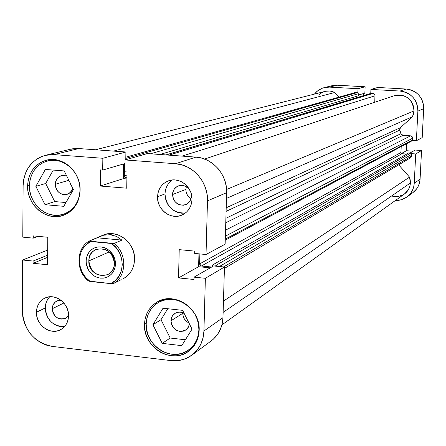<?xml version="1.0" encoding="UTF-8"?>
<svg xmlns="http://www.w3.org/2000/svg" width="446" height="446" viewBox="0 0 446 446"><rect width="100%" height="100%" fill="white"/><g stroke="black" fill="none" stroke-linecap="round" stroke-linejoin="round"><path stroke-width="0.67" d="M421.542 150.497L415.717 153.942L414.239 183.273L420.082 179.169L421.542 150.497L415.187 150.062L410.064 153.006L415.187 150.062L421.542 150.497L415.717 153.942L414.239 183.273L413.698 186.891L412.461 190.314L410.576 193.408L408.118 196.056L405.185 198.152L401.891 199.618L398.362 200.399L395.379 200.51L401.45 199.758L406.903 197.037C411.379 193.592 413.827 189.004 414.239 183.273L420.082 179.169L421.542 150.497M377.756 87.466L370.927 89.423L400.023 91.045L406.222 89.038L377.756 87.466L370.927 89.423L400.023 91.045L403.663 91.614L407.131 92.896L410.298 94.836L413.029 97.367L415.232 100.389L416.804 103.779L417.701 107.414L417.874 111.149L416.38 140.758L412.366 140.49L416.38 140.758L422.2 137.613L423.678 108.673L423.505 105.027L422.635 101.476L421.096 98.159L418.945 95.21L416.269 92.74L413.174 90.839L409.785 89.59L406.222 89.038L377.756 87.466M324.42 87.561L332.153 85.682L337.165 85.225L329.46 87.115L358.032 88.704L365.135 86.769L364.85 93.158L358.283 95.087L364.85 93.158L365.135 86.769L337.165 85.225L329.46 87.115L324.337 87.578L321.884 88.369L317.446 90.984L314.436 94.084L316.431 91.87L319.264 89.702L322.458 88.152L325.903 87.277L329.46 87.115L358.032 88.704L357.854 92.74L358.032 88.704L365.135 86.769L337.165 85.225L332.069 85.704M370.749 93.448L370.927 89.423L370.749 93.448M411.708 153.664L415.717 153.942L411.708 153.664M413.23 151.188L406.423 150.72L406.774 143.612L406.423 150.72L401.394 153.53L406.423 150.72L413.23 151.188M363.512 95.617L363.602 93.526L363.512 95.617M412.823 192.683L416.486 189.082L418.331 186.06L419.547 182.709L420.082 179.169C419.669 184.772 417.272 189.26 412.89 192.633L406.969 196.981M422.2 137.613L423.678 108.673L417.874 111.149L416.38 140.758L422.2 137.613M406.222 89.038L400.023 91.045C411.351 92.835 417.3 99.536 417.874 111.149L423.678 108.673C423.12 97.328 417.305 90.783 406.222 89.038M80.113 189.968L80.046 189.985C79.332 201.954 73.924 209.994 63.823 214.108C47.923 220.274 28.683 204.346 29.403 185.798C30.166 172.903 36.198 164.624 47.493 160.956C63.042 156.407 80.804 172.156 80.046 189.985L80.113 189.968M199.172 329.705L198.894 329.895C198.476 338.442 195.069 345.132 188.675 349.965C172.273 362.91 144.799 345.929 146.182 323.997C146.634 314.48 150.664 307.327 158.269 302.539C174.81 291.779 200.299 308.777 198.894 329.895L199.172 329.705M52.271 308.727C52.427 305.136 53.96 302.561 56.865 301L60.963 300.253L57.79 300.626L54.914 302.36L52.974 305.203L52.271 308.727L63.856 303.007L52.271 308.727L52.901 312.401L53.698 314.112L54.774 315.662L57.606 318.02L60.968 319.113L64.347 318.778L65.885 318.082L68.556 315.445L65.506 318.293C58.147 320.195 53.737 317.011 52.271 308.727M186.322 186.723L185.882 189.416L172.502 194.551C172.78 190.342 174.748 187.448 178.406 185.882C183.473 184.505 187.437 186.255 190.303 191.122L188.792 188.825L185.77 186.417L184.008 185.703L180.318 185.413L176.878 186.629L174.213 189.16L172.725 192.627L172.502 194.551L185.882 189.416L186.322 186.723M190.927 192.7L191.39 196.095L191.161 198.024L189.656 201.497L186.974 204.023L183.529 205.221L179.85 204.909L178.093 204.196L175.088 201.793L173.126 198.403L172.502 194.551C173.723 202.791 178.155 206.147 185.792 204.619C189.26 202.997 191.122 200.159 191.39 196.095L190.927 192.7M172.368 179.983C167.729 183.278 165.271 187.933 164.987 193.932L157.544 196.736C158.057 188.942 161.725 183.635 168.538 180.82C179.387 176.505 192.733 187.13 191.997 199.591L191.758 196.006L190.855 192.499L189.333 189.215L187.242 186.277L184.672 183.797L181.717 181.873L178.495 180.58L175.133 179.961L171.76 180.05L168.504 180.831L165.494 182.275L162.84 184.326L160.649 186.907L158.999 189.918L157.951 193.235L157.544 196.736L157.795 200.293L158.698 203.766L160.209 207.022L162.272 209.943L164.814 212.407L167.741 214.336L170.935 215.641L174.28 216.277L177.642 216.221L180.898 215.474L183.925 214.058L186.601 212.023L188.82 209.453L190.503 206.448L191.574 203.114L191.997 199.591C191.524 206.894 188.201 212.04 182.024 215.033C171.052 220.296 156.814 209.603 157.544 196.736L164.987 193.932C166.375 206.81 173.182 213.182 185.402 213.043M63.979 326.656L60.885 326.628L57.802 325.948L54.847 324.649L52.132 322.776L49.762 320.406L47.828 317.63L46.395 314.547L45.531 311.28L45.258 307.952L45.592 304.69L46.518 301.613L48.001 298.842L49.679 296.796C46.83 299.784 45.358 303.503 45.258 307.952L36.427 312.256C36.706 305.633 39.538 300.905 44.923 298.084C55.031 292.754 69.152 303.325 68.556 315.852L68.283 312.451L67.402 309.111L65.941 305.962L63.956 303.124L61.531 300.704L58.755 298.809L55.739 297.499L52.6 296.824L49.461 296.819L46.44 297.476L43.652 298.764L41.205 300.637L39.198 303.024L37.693 305.828L36.762 308.944L36.427 312.256L36.706 315.629L37.587 318.94L39.036 322.068L40.999 324.883L43.396 327.286L46.144 329.187L49.138 330.508L52.26 331.2L55.393 331.233L58.415 330.609L61.213 329.343L63.683 327.487L65.718 325.112L67.246 322.307L68.205 319.18L68.556 315.852C68.283 322.151 65.662 326.745 60.689 329.639C50.554 335.632 35.847 325.039 36.427 312.256L45.258 307.952C46.718 320.217 53.152 326.427 64.558 326.589M51.864 159.501L50.733 160.136M27.591 185.988C28.382 172.596 34.649 164 46.384 160.203C62.496 155.52 80.893 171.849 80.107 190.33L79.667 184.694L78.223 179.192L75.831 174.029L72.581 169.413L68.606 165.527L64.057 162.522L59.112 160.51L53.972 159.568L48.837 159.729L43.898 160.978L39.348 163.269L35.357 166.509L32.084 170.573L29.642 175.295L28.126 180.502L27.591 185.988L28.048 191.551L29.486 196.981L31.844 202.071L35.044 206.632L38.953 210.49L43.429 213.5L48.307 215.546L53.403 216.544L58.521 216.455L63.466 215.279L68.048 213.06L72.09 209.871L75.435 205.84L77.944 201.113L79.527 195.878L80.107 190.33C79.371 202.724 73.774 211.058 63.321 215.329C46.83 221.757 26.849 205.232 27.591 185.988L29.403 185.469L27.591 185.988M144.493 324.353C144.961 314.463 149.154 307.043 157.064 302.081C174.213 290.959 200.616 308.593 199.161 330.48L198.777 324.839L197.344 319.297L194.919 314.068L191.59 309.351L187.498 305.337L182.793 302.187L177.675 300.007L172.329 298.892L166.971 298.876L161.809 299.957L157.037 302.093L152.844 305.187L149.377 309.128L146.773 313.755L145.123 318.901L144.493 324.353L144.9 329.923L146.321 335.386L148.719 340.549L151.986 345.204L156.011 349.19L160.638 352.34L165.695 354.548L170.991 355.718L176.321 355.808L181.489 354.804L186.294 352.741L190.548 349.697L194.088 345.789L196.764 341.162L198.481 335.989L199.161 330.48C198.726 339.328 195.203 346.258 188.597 351.27C171.587 364.733 143.06 347.122 144.493 324.353L146.204 323.311L144.493 324.353M100.311 236.263L103.623 235.198L110.24 234.713L112.682 233.71L110.24 234.713L116.512 236.391L121.903 240.104L114.087 243.477L111.394 243.483C125.989 252.637 125.504 277.468 110.731 283.606L88.537 281.008L90.187 281.476C75.848 272.35 76.121 247.909 90.755 241.537L111.394 243.483L115.977 247.552L119.472 252.704L121.63 258.563L122.288 264.701L121.412 270.677L119.06 276.063L115.414 280.478L110.731 283.606L90.187 281.476L85.671 277.423L82.22 272.322L80.085 266.53L79.405 260.458L79.633 257.448L81.211 251.739L82.527 249.147L86.117 244.715L90.755 241.537L89.094 241.119C75.814 248.561 75.564 271.084 88.537 281.008C75.564 271.084 75.814 248.561 89.094 241.119L103.165 235.098C117.147 228.686 135.472 242.825 134.569 259.488L134.229 254.828L133.036 250.262L131.046 245.969L128.331 242.111L124.997 238.844L121.173 236.296L117.014 234.563L112.682 233.71L108.339 233.765L104.163 234.724M182.832 312.763L182.81 313.276L170.963 320.808C171.125 317.569 172.474 315.099 175.01 313.404C177.926 311.726 180.97 311.721 184.153 313.387L180.463 312.183L178.645 312.172L175.267 313.254L172.647 315.634L171.755 317.201L170.963 320.808L182.81 313.276C182.944 317.719 184.984 320.942 188.937 322.937L186.634 321.527L184.204 318.661L182.938 315.132L182.832 312.763M55.248 184.287C55.516 179.855 57.573 176.967 61.42 175.618L66.677 175.897L62.512 175.389L59.285 176.577L56.798 179.047L55.438 182.42L55.248 184.287L68.868 180.284L55.248 184.287C56.302 191.847 60.271 195.192 67.156 194.322C70.022 193.313 71.901 191.245 72.787 188.112L71.516 190.994L69.019 193.452L65.785 194.623L62.306 194.333L59.112 192.627L57.779 191.317L55.884 188.028L55.248 184.287M70.005 211.694L68.723 211.889M45.503 155.286L70.423 149.237L78.791 148.551L54.022 154.623L45.358 155.32C31.476 159.713 24.062 169.815 23.12 185.62L22.785 237.144L33.283 238.142L38.133 236.352L33.283 238.142L33.299 235.895L47.794 237.261L47.538 264.734L33.088 263.279L33.104 261.049L22.634 260.001L47.677 250.083L22.634 260.001L33.104 261.049L33.088 263.279L47.538 264.734L47.794 237.261L33.299 235.895L33.283 238.142L22.785 237.144L23.12 185.62L23.75 179.186L25.517 173.093L28.371 167.551L32.207 162.79L36.879 158.988L42.208 156.29L47.995 154.818L54.022 154.623L102.853 158.28L125.906 151.997L78.791 148.551L54.022 154.623L102.853 158.28L102.669 170.071L100.517 169.904L100.272 186.032L126.725 188.184L127.021 171.961L124.841 171.794L125.053 159.947L175.518 163.727L181.884 164.869L187.989 167.306L193.592 170.935L198.476 175.629L202.439 181.199L205.327 187.431L207.033 194.077L207.485 200.867L226.646 192.7L225.135 244.179L206.024 254.51L207.485 200.867L206.024 254.51L194.662 253.434L194.724 251.109L179.22 249.649L178.534 277.919L193.988 279.475L194.049 277.161L205.372 278.298L203.934 331.01L203.131 337.483L201.118 343.543L197.968 348.973L193.815 353.555L188.82 357.112L183.183 359.521L177.123 360.691L170.874 360.585L52.11 346.391L46.222 345.07L40.592 342.567L35.424 338.977L30.908 334.444L27.223 329.137L24.497 323.255L22.835 317.022L22.3 310.672L22.634 260.001L22.3 310.672C23.939 330.375 33.874 342.277 52.11 346.391L170.874 360.585C178.617 361.422 185.575 359.632 191.747 355.228C199.368 349.357 203.432 341.285 203.934 331.01L205.372 278.298L224.461 267.009L213.556 265.95L194.049 277.161L193.988 279.475L178.534 277.919L198.604 266.714L198.944 253.841L198.604 266.714L210.244 267.851L198.604 266.714L178.534 277.919L179.22 249.649L194.724 251.109L194.662 253.434L206.024 254.51L225.135 244.179L226.646 192.7L226.228 186.177L224.6 179.81L221.829 173.84L218.022 168.499L213.327 164.005L207.942 160.527L202.066 158.202L195.933 157.115L147.308 153.563L125.053 159.947L175.518 163.727L195.933 157.115L147.308 153.563L125.053 159.947L124.841 171.794L127.021 171.961L126.725 188.184L100.272 186.032L123.347 178.645L123.609 163.927L123.347 178.645L126.893 178.93L123.347 178.645L100.272 186.032L100.517 169.904L102.669 170.071L124.991 163.526L102.669 170.071L102.853 158.28L125.906 151.997L78.791 148.551L72.971 148.747L70.284 149.271M69.871 182.291L72.274 187.086L71.059 185.402L69.871 182.291M189.439 323.947L188.206 327.464L185.714 330.085C177.647 332.961 172.73 329.867 170.963 320.808L171.582 324.565L173.511 327.905L176.46 330.324L179.989 331.456L183.557 331.122L186.623 329.371L188.725 326.472L189.439 323.947M211.064 341.023L213.177 339.322L217.191 334.907L220.235 329.683L222.186 323.852L222.972 317.636L224.461 267.009L222.972 317.636L203.934 331.01L222.972 317.636C222.47 327.503 218.534 335.269 211.181 340.939L191.864 355.144M125.766 159.74L125.906 151.997L125.766 159.74M191.011 198.626L188.402 196.463L187.298 194.908L186.01 191.312L185.882 189.416C185.949 193.441 187.655 196.513 191.011 198.626M124.283 278.109L127.712 275.528L130.55 272.233L132.696 268.364L134.051 264.06L134.569 259.488C134.095 268.38 130.254 274.814 123.04 278.789L123.124 278.75M207.485 200.867L226.646 192.7C227.538 174.988 212.77 157.951 195.933 157.115L175.518 163.727C192.995 164.619 208.371 182.414 207.485 200.867M167.752 308.738L161.017 319.71L170.199 338.04L185.397 339.78L170.199 338.04L161.017 319.71L167.752 308.738M190.726 348.488L192.438 347.819M53.269 170.071L45.687 183.501L54.724 201.575L65.958 202.54L54.724 201.575L45.687 183.501L53.269 170.071M66.978 213.01L68.271 212.92M213.556 265.95L224.461 267.009L205.372 278.298L194.049 277.161L213.556 265.95M33.088 263.279L47.611 257.359L33.088 263.279M33.104 261.049L47.627 255.179L33.104 261.049M170.227 181.695L168.058 184.243L166.425 187.209L165.388 190.481L164.987 193.932L165.232 197.439L166.118 200.862L167.607 204.067L169.647 206.944L172.156 209.375L175.038 211.27L178.188 212.558L181.489 213.182L184.811 213.127M163.019 308.225L152.906 324.749L161.017 319.71L152.906 324.749L162.227 343.375L170.199 338.04L162.227 343.375L181.751 345.633L192.031 329.126L182.626 310.338L163.019 308.225L152.906 324.749L162.227 343.375L181.751 345.633L192.031 329.126L182.626 310.338L163.019 308.225M146.182 323.997L146.795 318.734L148.384 313.778L150.899 309.312L154.238 305.516L158.291 302.527L162.89 300.476L167.869 299.433L173.031 299.444L178.183 300.52L183.122 302.622L187.655 305.661L191.602 309.53L194.807 314.073L197.149 319.113L198.526 324.459L198.894 329.895L198.241 335.208L196.586 340.192L194.004 344.652L190.598 348.426L186.495 351.359L181.862 353.349L176.878 354.319L171.738 354.236L166.631 353.109L161.753 350.985L157.287 347.941L153.407 344.1L150.257 339.612L147.949 334.634L146.572 329.365L146.182 323.997M45.358 169.452L35.858 186.333L45.687 183.501L35.858 186.333L45.035 204.692L54.724 201.575L45.035 204.692L63.795 206.32L73.451 189.444L64.191 170.93L45.358 169.452L35.858 186.333L45.035 204.692L63.795 206.32L73.451 189.444L64.191 170.93L45.358 169.452M29.403 185.798L29.921 180.507L31.382 175.49L33.74 170.935L36.901 167.021L40.748 163.899L45.135 161.686L49.896 160.482L54.852 160.331L59.809 161.24L64.57 163.18L68.957 166.079L72.793 169.826L75.92 174.275L78.228 179.247L79.622 184.555L80.046 189.985L79.483 195.331L77.961 200.377L75.541 204.937L72.319 208.823L68.422 211.9L64.001 214.041L59.234 215.178L54.295 215.262L49.383 214.303L44.678 212.329L40.357 209.43L36.589 205.712L33.506 201.313L31.226 196.402L29.843 191.167L29.403 185.798M88.849 260.927C87.951 278.237 114.667 281.008 114.393 263.452L115.464 264.026L115.035 267.472L113.886 270.666L112.08 273.454L109.705 275.689L106.889 277.261L103.767 278.098L100.501 278.153L97.25 277.429L94.178 275.962L91.441 273.833L89.167 271.135L87.472 268.013L86.44 264.617L86.123 261.122L88.849 260.927L109.264 251.884L88.849 260.927C89.128 255.474 91.547 251.644 96.107 249.442C106.488 247.335 112.582 252.007 114.393 263.452C114.12 268.676 111.851 272.417 107.592 274.686C97.044 277.2 90.794 272.612 88.849 260.927L86.123 261.122L86.357 264.183L88.459 270.008L90.237 272.545L92.422 274.703L94.926 276.397L97.652 277.563L100.501 278.153L103.366 278.148L106.131 277.54L108.696 276.358L110.959 274.647L112.827 272.467L114.237 269.902L115.124 267.048L115.464 264.026L115.23 260.938L114.438 257.916L113.122 255.073L109.119 250.351L106.594 248.656L103.846 247.502L100.986 246.928L98.114 246.956L95.349 247.586L92.796 248.784L90.549 250.518L88.698 252.704L87.316 255.268L86.44 258.111L86.123 261.122L86.535 257.693L87.656 254.504L89.44 251.717L91.787 249.465L94.591 247.87L97.707 247.006L100.986 246.928L104.247 247.63L107.347 249.091L110.112 251.226L112.403 253.936L114.115 257.08L115.152 260.503L115.464 264.026L114.393 263.452C115.274 245.963 88.425 243.444 88.849 260.927M121.201 279.664L113.412 283.584L121.201 279.664M114.087 243.477C127.305 253.456 126.854 276.353 113.412 283.584C126.854 276.353 127.305 253.456 114.087 243.477L89.094 241.119L97.217 237.802L121.903 240.104L114.087 243.477M110.731 283.606L113.412 283.584L110.731 283.606M97.217 237.802L103.623 235.198L110.24 234.713L116.512 236.391L121.903 240.104L97.217 237.802M186.567 186.88L186.238 187.002L186.567 186.88M394.359 95.695L397.57 95.004L401.227 95.104L404.756 96.107L407.951 97.947L410.615 100.523L412.578 103.678L413.732 107.213L414 110.915L226.59 189.455L414 110.915C412.595 98.973 406.055 93.894 394.375 95.689L204.63 159.055M409.528 177.134L223.463 301.1L409.528 177.134L410.253 180.022L410.398 182.983L409.528 177.134L398.691 164.847L409.528 177.134M221.941 324.872L404.433 194.016C408.073 191.284 410.064 187.604 410.398 182.983L223.128 312.384L410.398 182.983L409.774 186.562L408.291 189.857L404.422 194.027M125.778 158.982L126.324 159.579L125.778 158.982M124.975 164.223L124.501 164.184L124.295 175.852L124.791 177.246L126.909 177.971L126.045 177.904L126.915 177.625L126.045 177.904L124.295 175.852L126.965 175.01L124.295 175.852L124.501 164.184L124.975 164.223M199.864 253.93L199.596 263.943L200.098 265.342L201.38 266.028L211.672 267.031L201.38 266.028L199.596 263.943L199.864 253.93M224.422 268.42L410.694 157.717L411.747 155.955L411.831 154.238L219.393 266.518L411.831 154.238L410.788 153.056L408.698 152.911L410.788 153.056L216.165 265.264L212.658 264.924L408.698 152.911L212.658 264.924L212.614 266.491L212.658 264.924L216.165 265.264L217.726 266.357L216.165 265.264L410.788 153.056L411.769 153.809L411.686 156.384L410.694 157.717L409.439 158.012M403.184 194.818L398.105 196.547L392.709 196.301M318.957 94.736L320.618 93.398L324.443 91.553M325.045 91.385L328.646 90.945L330.776 91.129L334.857 92.45L338.915 97.055L334.199 92.144L330.04 91.029L325.775 91.218L95.489 149.772M354.419 92.762L354.799 92.578M354.938 92.534L358.06 92.919L358.255 95.829L159.902 154.483L358.255 95.829L358.344 93.721L150.508 153.798L358.344 93.721L357.313 92.551L355.635 92.456L125.811 157.182M356.99 96.202L356.928 97.59L356.99 96.202M370.933 93.392L373.82 93.654L374.947 94.926L374.779 102.229L375.041 95.288L374.333 94L372.995 93.443L168.922 155.141L372.995 93.443L370.944 93.387L165.901 154.918M399.666 129.418L399.806 130.076L400.385 127.662L226.206 207.797L400.385 127.662L412.539 116.69L226.479 198.398L412.539 116.69L414 110.915L413.553 113.881L412.539 116.69L400.385 127.662L399.728 128.771M399.806 130.076L401.222 134.324L402.281 135.199L410.537 135.846L411.747 136.303L412.634 138.215L412.444 140.356L411.953 140.858L412.55 139.938L412.634 138.215L225.369 236.151L412.634 138.215L412.221 136.799L411.028 135.935L402.955 135.355L225.765 222.766L402.955 135.355L400.937 133.683L399.806 130.076L226.1 211.371L399.806 130.076M401.177 153.346L401.941 153.719L400.898 152.538L199.596 263.943L400.898 152.538L401.188 146.583L400.96 152.972M401.941 153.719L406.707 154.048L401.941 153.719L201.38 266.028L401.941 153.719M225.893 218.3L400.937 133.683L225.893 218.3M113.546 151.094L334.857 92.45L113.546 151.094M182.035 156.1L375.075 95.79L182.035 156.1M166.202 154.94L371.306 93.342L166.202 154.94M125.789 158.386L357.313 92.551L125.789 158.386M411.747 155.955L223.624 266.931L411.747 155.955M225.548 230.13L410.537 135.846L225.548 230.13M225.286 239.095L412.55 139.938L225.286 239.095M69.336 212.19L63.839 214.102M193.62 346.408L188.775 349.893M163.515 299.472L158.269 302.539M53.163 159.517L47.611 160.922M225.252 240.16L411.97 140.847"/></g></svg>
